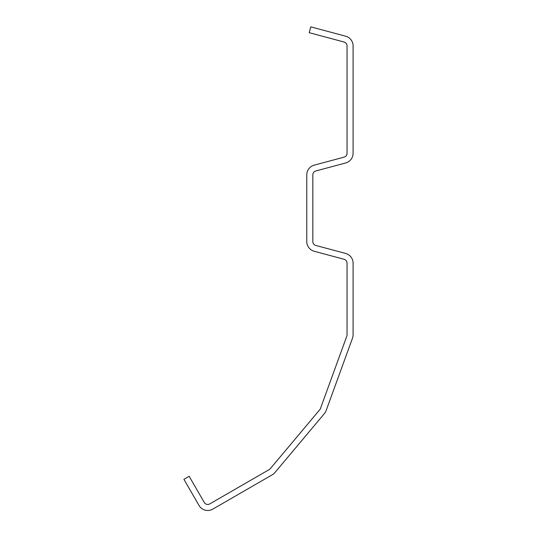 <?xml version="1.0" encoding="UTF-8"?>
<svg xmlns="http://www.w3.org/2000/svg" width="537" height="537" viewBox="0 0 537 537"><rect width="100%" height="100%" fill="white"/><g stroke="black" fill="none" stroke-linecap="round" stroke-linejoin="round"><path stroke-width="0.81" d="M345.62 36.187A10.069 10.069 0 0 1 353.084 45.914L353.084 153.26A10.069 10.069 0 0 1 345.62 162.986L315.803 170.974A4.027 4.027 0 0 0 312.823 174.861L312.823 241.556A4.027 4.027 0 0 0 315.803 245.449L345.62 253.437A10.069 10.069 0 0 1 353.084 263.157L353.084 334.786A10.069 10.069 0 0 1 352.473 338.229L326.147 410.563A10.069 10.069 0 0 1 324.402 413.591L274.924 472.553A10.069 10.069 0 0 1 272.246 474.802L212.766 509.143A10.069 10.069 0 0 1 199.012 505.458L183.916 479.313L189.145 476.292L204.248 502.437A4.027 4.027 0 0 0 209.745 503.914L269.225 469.573A4.027 4.027 0 0 0 270.299 468.673L319.777 409.711A4.027 4.027 0 0 0 320.475 408.496L346.801 336.169A4.027 4.027 0 0 0 347.043 334.786L347.043 263.157A4.027 4.027 0 0 0 344.063 259.27L314.246 251.282A10.069 10.069 0 0 1 306.781 241.556L306.781 174.861A10.069 10.069 0 0 1 314.246 165.141L344.063 157.153A4.027 4.027 0 0 0 347.043 153.26L347.043 45.914A4.027 4.027 0 0 0 344.063 42.02L309.205 32.683L310.769 26.85L345.62 36.187"/></g></svg>
